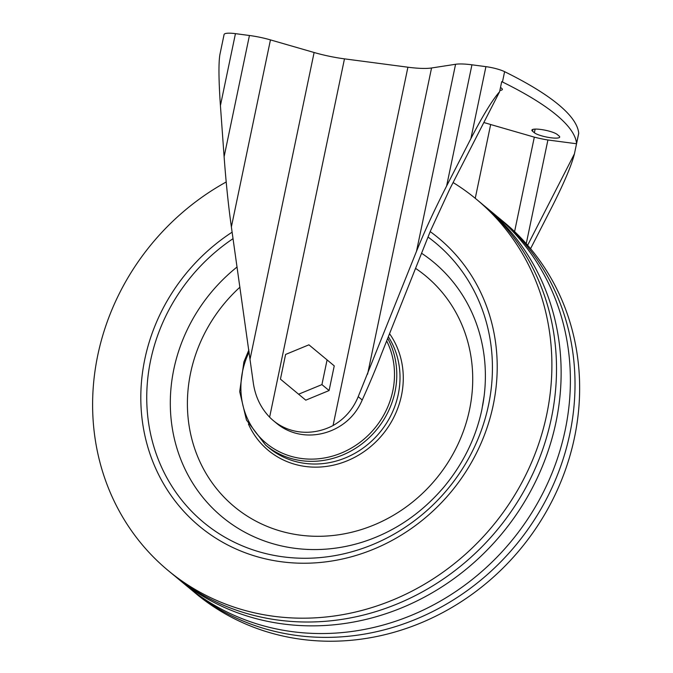 <?xml version="1.0" encoding="UTF-8"?>
<svg xmlns="http://www.w3.org/2000/svg" width="673" height="673" viewBox="0 0 673 673"><rect width="100%" height="100%" fill="white"/><g stroke="black" fill="none" stroke-linecap="round" stroke-linejoin="round"><path stroke-width="1.01" d="M221.939 44.847A16.892 3.365 11.8 0 1 221.939 44.805A16.892 3.365 11.8 0 1 221.947 44.771L219.844 54.866C218.506 63.498 218.7 80.415 220.416 105.611L224.109 156.708C226.019 182.619 228.433 206.022 231.377 226.927L253.3 382.844C255.227 396.38 260.661 407.821 269.621 417.176A58.744 53.865 -50.3 0 0 273.406 420.667A58.744 53.865 -50.3 0 0 333.059 425.538C344.618 418.943 352.997 409.319 358.213 396.666L416.494 251.323L455.571 64.28A30.403 6.057 11.8 0 1 471.941 64.81L485.923 66.652A16.892 3.365 11.8 0 1 504.607 71.675A410.976 81.938 11.8 0 1 578.713 133.195A16.892 3.365 11.8 0 1 578.704 133.405L576.551 143.719A16.892 3.365 11.8 0 1 576.542 143.753L547.915 139.984L526.252 243.676M269.621 417.176L344.475 58.854L407.914 67.207A43.913 8.757 11.8 0 0 431.553 67.981L455.571 64.28M327.086 359.904L334.245 365.86L329.089 390.55L305.769 400.166L280.439 379.135L285.596 354.444L308.915 344.828L327.086 359.904L321.921 384.603L298.602 394.21M576.551 143.719A16.892 3.365 11.8 0 0 576.559 143.509A410.976 81.938 11.8 0 0 502.453 81.98A16.892 3.365 11.8 0 0 501.713 81.635L499.602 91.73C492.594 99.612 483.021 115.243 470.89 138.613L485.923 66.652M530.568 248.699L552.323 206.216C564.218 182.652 571.587 165.205 574.431 153.856L576.542 143.753M221.939 44.805L224.092 34.5A16.892 3.365 11.8 0 1 235.449 33.65L249.439 35.492A30.403 6.057 11.8 0 1 270.453 39.892L314.114 52.502A43.913 8.757 11.8 0 0 344.475 58.854M470.89 138.613L446.611 186.026C434.346 210.069 424.31 231.832 416.494 251.323M527.632 245.25L574.431 153.856M547.915 139.984A30.403 6.057 11.8 0 1 534.32 137.141L514.593 231.596M534.32 137.141L490.659 124.53L475.247 198.308M499.602 91.73L449.909 188.768L430.442 230.974L381.532 353.83C376.409 367.424 369.973 382.811 362.225 399.998C356.867 412.49 348.244 421.921 336.357 428.272A58.744 53.865 129.7 0 1 276.704 423.401L273.406 420.667M483.82 122.536A43.913 8.757 11.8 0 1 490.659 124.53M534.37 132.749L532.52 131.21A13.267 2.65 11.8 0 1 531.872 130.125A13.267 2.65 11.8 0 1 543.069 129.805A13.267 2.65 11.8 0 1 557.21 134.465L559.061 136.005A13.267 2.65 11.8 0 1 559.7 137.09A13.267 2.65 11.8 0 1 548.503 137.41A13.267 2.65 11.8 0 1 534.37 132.749L535.128 129.098M500.51 87.389L501.696 88.373A13.267 2.65 11.8 0 1 502.336 89.459A13.267 2.65 11.8 0 1 499.871 90.443M329.089 390.55L321.921 384.603M188.962 587.773A241.279 221.266 -50.3 0 0 191.258 589.708L195.885 593.552A241.279 221.266 -50.3 0 0 574.498 437.492A241.279 221.266 -50.3 0 0 504.127 222.275L499.501 218.431A241.279 221.266 -50.3 0 0 497.17 216.529M191.258 589.708A241.279 221.266 -50.3 0 0 569.871 433.656A241.279 221.266 -50.3 0 0 499.501 218.431M175.081 576.248A241.279 221.266 -50.3 0 0 177.386 578.191L186.631 585.872A241.279 221.266 -50.3 0 0 565.244 429.811A241.279 221.266 -50.3 0 0 494.874 214.594L485.62 206.914A241.279 221.266 -50.3 0 0 483.29 205.004M177.386 578.191A241.279 221.266 -50.3 0 0 555.991 422.131A241.279 221.266 -50.3 0 0 485.62 206.914M226.204 181.988A241.279 221.266 -50.3 0 0 168.132 570.511L172.759 574.347A241.279 221.266 -50.3 0 0 551.364 418.286A241.279 221.266 -50.3 0 0 480.993 203.069L476.366 199.233A241.279 221.266 -50.3 0 0 453.097 182.534M168.132 570.511A241.279 221.266 -50.3 0 0 546.745 414.45A241.279 221.266 -50.3 0 0 476.366 199.233M333.059 425.538L407.914 67.207M502.453 81.98L504.607 71.675M576.559 143.509L578.713 133.195M220.416 105.611L235.449 33.65M224.109 156.708L249.439 35.492M231.377 226.927L270.453 39.892M250.146 358.709L314.114 52.502M367.584 374.18L431.553 67.981M446.611 186.026L471.941 64.81M362.225 399.998L358.213 396.666M532.52 131.21L532.898 129.384M232.126 232.168A187.237 171.708 -50.3 0 0 213.038 536.364A187.237 171.708 -50.3 0 0 493.216 405.138A187.237 171.708 -50.3 0 0 430.19 231.605M233.051 238.654A181.601 166.542 -50.3 0 0 217.859 532.898A181.601 166.542 -50.3 0 0 488.556 404.919A181.601 166.542 -50.3 0 0 428.028 237.047M237.081 266.988A165.516 151.787 -50.3 0 0 183.965 466.885A165.516 151.787 -50.3 0 0 362.991 541.942C394.201 531.855 421.096 513.659 443.675 487.328C463.1 463.966 475.845 438.03 481.893 409.529L484.139 396.027A165.516 151.787 -50.3 0 0 421.576 253.25M239.958 287.161A149.886 137.452 -50.3 0 0 255.538 520.936A149.886 137.452 -50.3 0 0 469.527 409.731A149.886 137.452 -50.3 0 0 415.561 268.367M248.404 423.982A84.857 77.816 -50.3 0 0 330.443 465.775A84.857 77.816 -50.3 0 0 401.47 395.497A84.857 77.816 -50.3 0 0 389.549 333.699M248.892 349.91L243.912 361.889L239.697 391.652L246.453 420.028L265.541 445.038L268.771 447.722A82.518 75.67 -50.3 0 0 398.256 394.344A82.518 75.67 -50.3 0 0 388.338 336.744M265.541 445.038A82.518 75.67 -50.3 0 0 395.026 391.669A82.518 75.67 -50.3 0 0 387.682 338.393M249.17 351.853A80.71 74.013 -50.3 0 0 292.04 456.597A80.71 74.013 -50.3 0 0 392.788 390.988A80.71 74.013 -50.3 0 0 386.672 340.925M484.139 396.027L483.458 400.931M483.407 401.226L482.676 405.55"/></g></svg>
